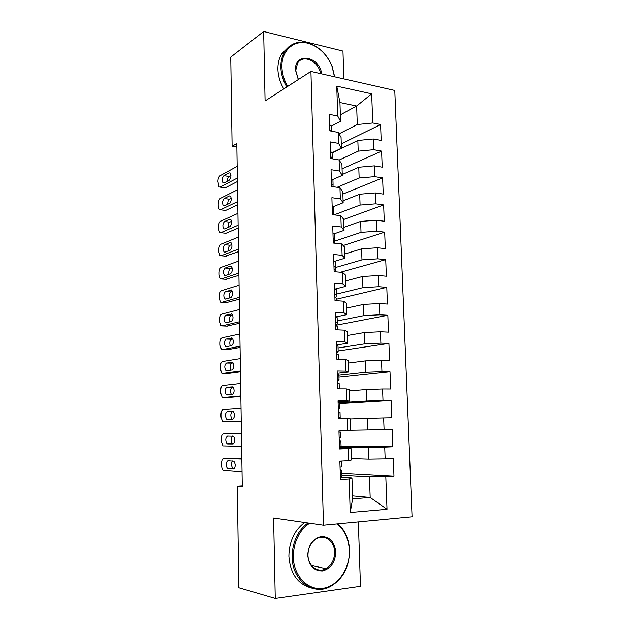 <?xml version="1.0" encoding="UTF-8"?>
<svg xmlns="http://www.w3.org/2000/svg" width="630" height="630" viewBox="0 0 630 630"><rect width="100%" height="100%" fill="white"/><g stroke="black" fill="none" stroke-linecap="round" stroke-linejoin="round"><path stroke-width="0.94" d="M343.878 78.915L342.964 51.069L263.671 31.5L230.753 57.094L232.116 146.325L236.864 147.105M412.067 516.813L394.789 90.46L310.936 71.442L323.481 525.239L412.067 516.813M323.481 525.239L273.617 518.033L275.263 598.5L360.47 586.357L358.368 521.923M352.54 495.873L370.18 497.464L387.025 509.292L385.812 476.587L393.986 476.067L393.317 458.467L385.158 458.876L384.725 447.119L392.868 446.788L392.207 429.337L384.079 429.565L383.646 417.91L391.766 417.753L391.104 400.452L383.001 400.507L382.575 388.946L390.663 388.97L390.009 371.81L381.938 371.692L381.52 360.234L389.576 360.423L388.93 343.413L380.882 343.122L380.465 331.758L388.497 332.12L387.852 315.252L379.835 314.795L379.425 303.526L387.426 304.054L386.788 287.327L378.803 286.697L378.386 275.53L386.363 276.224L385.733 259.631L377.772 258.843L377.362 247.763L385.316 248.622L384.686 232.163L376.756 231.218L376.346 220.232L384.268 221.24L383.646 204.931L375.74 203.829L375.338 192.93L383.237 194.095L382.615 177.912L374.74 176.652L374.338 165.847L382.205 167.171L381.599 151.121L373.74 149.712L373.346 138.994L381.189 140.466L380.583 124.543L341.279 143.861M387.025 509.292L350.225 512.513L349.17 478.902L351.965 477.871L340.365 477.162M340.35 114.833L356.659 106.021L371.676 93.838L336.767 86.145L337.711 116.014L329.372 114.353L329.868 130.851L338.223 132.418L338.57 143.404L330.207 141.9L330.711 158.547L339.098 159.949L339.444 171.029L331.049 169.683L331.553 186.472L339.972 187.709L340.326 198.883L331.9 197.71L332.412 214.641L340.854 215.712L341.216 226.981L332.75 225.973L333.27 243.046L341.751 243.952L342.106 255.315L333.616 254.481L334.136 271.703L342.649 272.436L343.011 283.902L334.491 283.232L335.01 300.605L343.555 301.171L343.917 312.732L335.365 312.236L335.9 329.766L344.468 330.144L344.838 341.807L336.255 341.499L336.79 359.179L345.39 359.376L345.768 371.141L337.144 371.015L337.688 388.844L346.327 388.868L346.697 400.735L338.05 400.79L338.593 418.785L347.264 418.611L347.642 430.589L338.956 430.833L339.507 448.985L348.209 448.623L348.595 460.703L339.877 461.136L340.436 479.454L349.17 478.902M371.676 93.838L372.755 122.984L380.583 124.543M242.274 485.856L237.297 486.171L242.282 486.628L236.809 143.538L232.116 146.325M332.112 152.932L357.848 140.482L358.218 151.161L339.161 160.052M373.346 138.994L357.848 140.482M373.74 149.712L358.218 151.161M336.767 86.145L339.956 102.532L340.554 121.259L331.293 126.165L331.443 131.071L331.293 126.142M337.711 116.014L340.554 121.259M342.263 174.51L358.777 167.241L359.147 178.006L337.152 187.299M374.338 165.847L358.777 167.241M374.74 176.652L359.147 178.006M338.223 132.418L341.074 137.395L341.421 148.2L332.105 152.712M338.57 143.404L341.421 148.2M343.098 200.797L359.706 194.221L360.084 205.073L334.199 214.861M375.338 192.93L359.706 194.221M375.74 203.829L360.084 205.073M339.098 159.949L341.94 164.469L342.287 175.368L332.9 179.487M339.444 171.029L342.287 175.368M343.948 227.296L360.643 221.421L361.022 232.368L334.577 241.195M376.346 220.232L360.643 221.421M376.756 231.218L361.022 232.368M339.972 187.709L342.815 191.772L343.161 202.758L333.656 206.49M340.326 198.883L343.161 202.758M344.807 254.008L361.596 248.85L361.974 259.891L335.53 267.537M377.362 247.763L361.596 248.85M377.772 258.843L361.974 259.891M340.854 215.712L343.697 219.303L344.051 230.383L334.357 233.738M341.216 226.981L344.051 230.383M345.665 280.941L362.549 276.507L362.935 287.634L336.42 294.123M378.386 275.53L362.549 276.507M378.803 286.697L362.935 287.634M341.751 243.952L344.579 247.07L344.941 258.237L334.963 261.23M342.106 255.315L344.941 258.237M346.531 308.094L363.51 304.4L363.896 315.622L337.239 320.938M379.425 303.526L363.51 304.4M379.835 314.795L363.896 315.622M342.649 272.436L345.476 275.066L345.839 286.327L335.38 288.981M343.011 283.902L345.839 286.327M347.413 335.467L364.486 332.522L364.872 343.838L338.066 347.973M380.465 331.758L364.486 332.522M380.882 343.122L364.872 343.838M343.555 301.171L346.382 303.298L346.744 314.661L335.507 316.977M343.917 312.732L346.744 314.661M348.295 363.061L365.463 360.888L365.857 372.298L338.901 375.228M381.52 360.234L365.463 360.888M381.938 371.692L365.857 372.298M344.468 330.144L347.287 331.774L347.658 343.232L336.357 345.035M344.838 341.807L347.658 343.232M349.185 390.891L366.447 389.49L366.849 400.995L338.113 402.806M382.575 388.946L366.447 389.49M383.001 400.507L366.849 400.995M345.39 359.376L348.209 360.494L348.579 372.046L337.215 373.322M345.768 371.141L348.579 372.046M350.083 418.95L367.447 418.336L367.849 429.944L350.438 430.235M383.646 417.91L367.447 418.336M384.079 429.565L367.849 429.944M346.327 388.868L349.138 389.458L349.508 401.113L338.082 401.845M346.697 400.735L349.508 401.113M339.452 447.111L368.455 447.426L368.857 459.136L351.351 458.616M384.725 447.119L368.455 447.426M385.158 458.876L368.857 459.136M347.264 418.611L350.067 418.674L350.445 430.432L347.642 430.589M341.956 475.193L369.464 476.768L370.18 497.464L352.635 498.826L351.965 477.871M385.812 476.587L369.464 476.768M348.209 448.623L351.012 448.143L339.483 448.001M351.012 448.143L351.39 460.002L348.595 460.703M275.263 598.5L238.841 587.806L237.297 486.171M263.671 31.5L265.088 100.957L310.936 71.442M339.042 133.844L357.297 124.535L356.659 106.021L339.956 102.532M350.225 512.513L352.635 498.826M372.755 122.984L357.297 124.535M393.986 476.067L341.893 473.248M392.868 446.788L341.066 446.292M391.104 400.452L339.767 403.602M390.009 371.81L338.956 377.189M388.93 343.413L338.16 350.981M387.852 315.252L335.759 325.285L336.995 324.481L337.302 322.899L335.672 322.402M386.788 287.327L336.577 299.179M385.733 259.631L340.515 272.255M384.686 232.163L343.185 245.527M383.646 204.931L343.697 219.492M382.615 177.912L342.885 194.087M381.599 151.121L342.082 168.879M340.342 476.343L341.98 476.028L341.807 470.429L340.129 469.437M242.046 471.823L223.319 470.484C222.288 469.641 221.728 468.035 221.634 465.657L221.595 463.208C221.689 460.247 222.414 458.648 223.76 458.396L241.841 459.057M339.893 461.546L341.35 461.065M241.833 458.616L223.76 458.396M227.95 468.72L227.446 468.539C225.571 465.239 225.705 462.656 227.839 460.774L233.887 461.191C235.793 464.554 235.651 467.169 233.47 469.035L227.95 468.72L232.864 468.255C231.241 466.098 231.084 463.664 232.399 460.963M340.168 470.712L341.807 470.437L341.98 476.028M341.696 466.901L341.531 461.325L341.696 466.901L340.098 467.161M234.431 468.499L233.368 468.437M339.444 446.812L341.082 446.662L340.909 441.118L339.263 440.795M241.644 446.339L222.933 445.906L221.311 441.236L221.28 438.803C221.374 435.858 222.091 434.227 223.43 433.92L241.44 433.668M339.003 432.141L340.633 432.07L338.995 431.967M241.44 433.59L223.43 433.92M227.603 443.961L227.052 443.772C225.241 440.551 225.39 437.984 227.493 436.078L233.573 436.228C235.415 439.512 235.258 442.102 233.1 444L227.603 443.961L232.454 443.583C230.737 440.937 230.737 438.417 232.47 436.031M339.31 441.228L340.909 441.11L341.082 446.662M340.806 437.606L340.633 432.07L340.806 437.606L339.2 437.708M233.706 443.78L233.005 443.772M338.554 417.533L340.192 417.54L338.562 417.769M241.235 421.045L223.272 421.746L222.548 421.509L220.996 416.989L220.965 414.579C221.059 411.642 221.776 409.988 223.107 409.61L241.038 408.468M223.272 421.746L241.235 421.147M338.113 402.987L339.751 403.074L339.916 408.563L338.318 408.508M227.265 419.383L226.666 419.186C224.91 416.036 225.075 413.493 227.154 411.555L233.25 411.437C235.037 414.642 234.864 417.217 232.73 419.147L227.265 419.383M338.294 408.996L339.916 408.563L339.751 403.074M338.428 412.004L340.027 412.036L340.192 417.54L340.027 412.036M232.179 419.17L232.045 419.092C230.281 415.95 230.438 413.414 232.533 411.484L227.154 411.555M309.598 523.231C298.982 530.744 293.548 541.973 293.281 556.92C293.596 575.891 307.771 590.696 322.843 588.373C337.924 586.325 350.067 568.504 349.382 550.455C348.792 538.965 344.665 530.129 337.026 523.947M337.814 523.876C345.098 530.247 349.02 539.052 349.579 550.297C349.366 567.071 342.909 579.198 330.191 586.664C313.047 596.09 292.068 580.222 292.123 556.912C292.344 542.115 297.628 530.806 307.975 523.002M335.774 552.022C335.231 562.448 330.758 568.756 322.371 570.953C313.819 570.93 308.936 565.701 307.731 555.258C308.409 544.627 312.976 538.335 321.426 536.382C329.836 536.61 334.625 541.824 335.774 552.022M307.983 555.085C307.975 566 317.93 573.387 325.986 568.669C331.648 565.165 334.53 559.613 334.632 552.014C334.625 540.942 324.293 533.492 316.055 538.847C310.795 542.391 308.101 547.809 307.983 555.085M311.763 588.129C297.911 584.498 290.288 573.867 288.886 556.235C289.115 541.524 294.391 530.287 304.707 522.53M334.506 76.789L332.026 66.347C327.175 54.715 319.505 47.116 309.031 43.565C294.667 38.942 281.224 50.148 281.933 67.04C282.153 73.757 284.083 80.199 287.729 86.381M286.792 86.987C283.059 80.648 281.075 74.049 280.862 67.166C280.76 61.283 282.019 56.172 284.618 51.817C290.32 43.391 298.321 40.493 308.621 43.131C319.347 46.77 327.198 54.542 332.16 66.449L334.672 76.829M298.289 79.585L295.486 70.087C294.462 51.873 319.693 55.944 321.631 73.867M320.505 73.615C318.788 61.165 302.935 53.755 297.573 63.189L295.73 70.513L298.392 79.522M283.823 88.901C280.098 82.601 278.129 76.033 277.917 69.19C277.822 63.339 279.074 58.243 281.673 53.912L288.768 46.872M337.68 388.505L339.2 388.852M240.833 395.939L222.949 397.522L222.169 397.286L220.681 392.915L220.657 390.521C220.744 387.6 221.453 385.922 222.784 385.481L240.636 383.45M228.115 397.506L240.841 396.404M337.239 374.086L338.869 374.322L339.034 379.748L338.869 374.322M226.926 394.978L226.28 394.782C224.587 391.702 224.76 389.175 226.816 387.206L232.935 386.82C234.659 389.962 234.47 392.514 232.368 394.474L226.926 394.978M337.444 380.859L338.696 380.488L339.034 379.764L337.404 379.567M337.546 383.024L339.145 383.205L339.31 388.655L339.145 383.205M231.407 394.561C229.958 391.348 230.21 388.899 232.179 387.222L233.242 387.111M240.439 371.015L222.626 373.48L221.791 373.243L220.374 369.015L220.343 366.628C220.437 363.731 221.146 362.022 222.469 361.518L240.243 358.62M227.643 373.543L240.447 371.834M336.373 345.429L338.003 345.815L338.168 351.186L338.003 345.815M226.587 370.755L225.902 370.558C224.264 367.542 224.453 365.038 226.477 363.037L232.62 362.384C234.289 365.455 234.084 367.983 232.005 369.975L226.587 370.755M336.601 352.95L337.837 352.367L338.168 351.209L336.538 350.863M336.672 354.288L338.271 354.627L338.412 359.218L338.271 354.627M230.808 370.149C229.651 366.936 229.989 364.597 231.824 363.14L233.108 362.935M240.046 346.272L222.303 349.603L221.429 349.366L220.067 345.279L220.035 342.909C220.13 340.019 220.831 338.294 222.146 337.727L239.849 333.971M227.178 349.737L240.061 347.445M335.514 317.008L337.137 317.544L337.302 322.859L337.137 317.544M226.249 346.697L225.524 346.508C223.941 343.555 224.146 341.066 226.146 339.034L232.305 338.113C233.911 341.121 233.698 343.634 231.651 345.657L226.249 346.697M335.814 325.797L337.404 326.285L337.515 329.836L337.404 326.285M230.273 345.925C229.359 342.767 229.753 340.531 231.47 339.224L232.911 338.924M239.652 321.709L221.988 325.891L221.059 325.663L219.76 321.709L219.728 319.355C219.823 316.481 220.524 314.732 221.831 314.102L239.455 309.503M226.713 326.104L239.676 323.229M334.656 288.831L336.278 289.517L336.444 294.769L336.278 289.517M225.918 322.812L225.154 322.623C223.618 319.741 223.839 317.268 225.816 315.205L231.998 314.023C233.549 316.961 233.313 319.465 231.297 321.52L225.918 322.812M335.357 297.62L336.144 296.825L336.444 294.824L334.821 294.186M334.955 297.549L336.546 298.179L336.625 300.715L336.546 298.179M229.785 321.883C229.068 318.811 229.509 316.677 231.123 315.48L232.691 315.079M239.258 297.329L221.681 302.353L220.697 302.132L219.453 298.297L219.421 295.966C219.516 293.107 220.216 291.328 221.524 290.643L239.069 285.209M226.264 302.628L239.29 299.187M333.813 260.891L335.436 261.718L335.593 266.915L335.436 261.718M225.587 299.1L224.784 298.919C223.303 296.092 223.54 293.635 225.485 291.548L231.682 290.099C233.179 292.981 232.935 295.462 230.942 297.549L225.587 299.1M335.136 269.813L335.593 266.978L333.971 266.199M334.105 269.538L335.695 270.309L335.743 271.837L335.695 270.309M229.328 298.014C228.784 295.053 229.265 293.013 230.777 291.903L232.439 291.399M238.872 273.129L221.366 278.972L220.343 278.767L219.153 275.058L219.122 272.743C219.216 269.892 219.909 268.096 221.209 267.348L238.683 261.088M225.816 279.31L238.912 275.318M332.971 233.187L334.593 234.147L334.75 239.298M225.264 275.554L224.422 275.381C222.996 272.617 223.24 270.175 225.154 268.049L230.478 266.167L231.368 266.34C232.816 269.16 232.557 271.632 230.596 273.751L225.264 275.554M334.483 242.188L334.75 239.368L333.128 238.455M333.262 241.755L334.853 242.668L334.869 243.219L334.853 242.668M228.903 274.318C228.501 271.475 229.013 269.53 230.43 268.49L232.171 267.884M238.494 249.094L221.059 255.764L219.996 255.567L218.854 251.976L218.823 249.677C218.917 246.842 219.61 245.023 220.902 244.212L238.298 237.148M225.375 256.15L238.534 251.622M332.136 205.711L333.758 206.813L333.908 211.9L333.758 206.813M224.934 252.173L224.059 252.008C222.681 249.299 222.941 246.873 224.831 244.723L230.131 242.589L231.06 242.755C232.454 245.519 232.179 247.968 230.241 250.118L224.934 252.173M333.695 214.743L333.916 211.987L332.293 210.932M332.427 214.208L333.782 214.814M228.501 250.795C228.225 248.07 228.753 246.22 230.092 245.235L231.879 244.527M238.108 225.241L220.752 232.706L219.65 232.533L218.555 229.052L218.523 226.768C218.618 223.949 219.303 222.107 220.595 221.24L237.919 213.381M224.941 233.155L225.965 233.257L238.156 228.091M331.309 178.455L332.931 179.7L333.081 184.74L332.931 179.7M224.611 228.95L223.705 228.808C222.374 226.154 222.642 223.737 224.508 221.555L229.792 219.185L230.745 219.327C232.092 222.036 231.809 224.477 229.903 226.658L224.611 228.95M332.963 186.677L333.089 184.834L331.467 183.645M228.115 227.43C227.958 224.839 228.501 223.075 229.753 222.154L231.58 221.343M237.73 201.553L220.445 209.814L219.303 209.664L218.256 206.293L218.232 204.025C218.319 201.214 219.012 199.348 220.295 198.426L237.541 189.78M224.516 210.31L225.642 210.444L237.786 204.726M330.498 151.428L332.105 152.806L332.262 157.791M224.296 205.892L223.351 205.766C222.067 203.167 222.343 200.757 224.193 198.552L229.446 195.938L230.43 196.064C231.738 198.718 231.438 201.151 229.556 203.356L224.296 205.892M332.215 158.791L332.262 157.894L330.648 156.579M227.753 204.23C227.69 201.773 228.249 200.104 229.414 199.222L231.257 198.316M237.36 178.038L220.146 187.078L218.964 186.945L217.933 181.432C218.027 178.636 218.712 176.746 219.988 175.77L237.171 166.344M220.098 187.102L225.327 187.787L237.416 181.527M329.679 124.63L331.293 126.134M223.973 182.999L223.004 182.889C221.76 180.338 222.051 177.944 223.87 175.707L229.107 172.856L230.123 172.966C231.375 175.565 231.076 177.983 229.218 180.227L223.973 182.999M331.451 131.15L329.836 129.733M227.398 181.188C227.43 178.865 227.989 177.29 229.076 176.455L230.927 175.463M228.288 397.506L222.949 397.522M226.816 387.206L232.179 387.222M227.95 373.543L222.626 373.48M226.477 363.037L231.824 363.14M227.611 349.752L222.303 349.603M226.146 339.034L231.47 339.224M231.533 337.916L231.95 337.932M227.28 326.127L221.988 325.891M225.816 315.205L231.123 315.48M231.178 313.827L231.698 313.858M226.95 302.668L221.681 302.353M225.485 291.548L230.777 291.903M230.832 289.91L231.454 289.957M226.619 279.366L221.366 278.972M225.154 268.049L230.43 268.49M230.478 266.167L231.202 266.23M226.296 256.237L221.059 255.764M224.831 244.723L230.092 245.235M230.131 242.589L230.95 242.676M225.965 233.257L220.752 232.706M224.508 221.555L229.753 222.154M229.792 219.185L230.69 219.287M225.642 210.444L220.445 209.814M224.193 198.552L229.414 199.222M229.446 195.938L230.438 196.064M225.327 187.787L220.146 187.078M223.87 175.707L229.076 176.455M229.107 172.856L230.178 173.014M227.446 468.539L232.864 468.255M227.052 443.772L232.454 443.583M226.666 419.186L232.045 419.092M325.986 568.669L311.551 565.527M309.031 43.565L308.621 43.131M281.673 53.912L284.618 51.817M226.28 394.782L229.084 394.782M225.902 370.558L227.769 370.582M225.524 346.508L227.02 346.547M225.154 322.623L226.446 322.686M224.784 298.919L225.957 298.99M334.75 239.305L334.593 234.147M224.422 275.381L225.508 275.468M224.059 252.008L225.091 252.11M223.705 228.808L224.697 228.918M332.262 157.807L332.105 152.806M223.351 205.766L224.311 205.884M223.004 182.889L223.934 183.023"/></g></svg>
